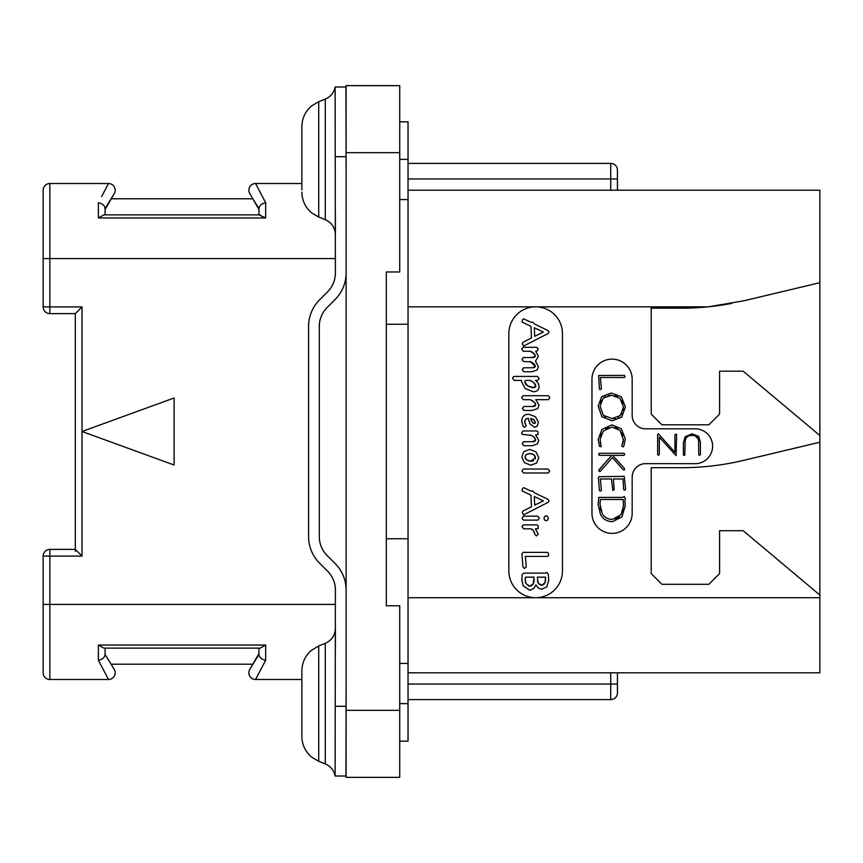 <?xml version="1.0" encoding="UTF-8"?>
<svg xmlns="http://www.w3.org/2000/svg" width="863" height="863" viewBox="0 0 863 863"><rect width="100%" height="100%" fill="white"/><g stroke="black" fill="none" stroke-linecap="round" stroke-linejoin="round"><path stroke-width="1.29" d="M399.731 152.675L346.106 152.675L346.106 85.642L399.731 85.642L399.731 271.974L386.322 271.974L386.322 605.772L386.322 538.739L408.037 538.739L408.037 663.41L399.731 663.41M346.106 152.675L346.106 777.358L399.731 777.358L399.731 710.325L346.106 710.325M386.322 605.772L399.731 605.772L399.731 710.325M386.322 271.974L386.322 324.261L408.037 324.261L408.037 538.739M399.731 121.834L408.037 121.834L408.037 159.375L399.731 159.375M399.731 741.166L408.037 741.166L408.037 663.41M399.731 199.59L408.037 199.59L408.037 324.261M408.037 199.59L408.037 159.375M617.433 190.205L617.433 170.097A6.699 6.699 0 0 0 610.724 163.398L408.037 163.398M731.824 303.388A268.102 268.102 0 0 1 708.145 306.829L743.453 300.885L819.85 282.697L819.85 190.205L408.037 190.205M610.724 699.602L408.037 699.602L610.724 699.602A6.699 6.699 0 0 0 617.433 692.903A6.699 6.699 0 0 1 610.724 699.602L610.724 684.057L408.037 684.057M617.433 672.795L617.433 692.903L617.433 684.057L610.724 684.057L610.724 672.795M819.85 282.697L819.85 672.795L408.037 672.795M508.846 333.647A26.807 26.807 0 0 1 535.664 306.829A26.807 26.807 0 0 1 562.471 333.647L562.471 570.918A26.807 26.807 0 0 1 535.664 597.725A26.807 26.807 0 0 1 508.846 570.918L508.846 333.647M819.85 435.524L743.162 371.176L719.58 371.176L719.58 414.078L708.857 424.801L661.932 424.801L651.209 414.078L651.209 308.167L681.371 308.167A268.102 268.102 0 0 0 708.145 306.829L408.037 306.829M819.85 595.049L743.162 530.702L719.58 530.702L719.58 573.593L708.857 584.316L661.932 584.316L651.209 573.593L651.209 467.692L681.371 467.692A268.102 268.102 0 0 0 743.453 460.411L819.85 442.223M645.578 463.668A13.409 13.409 0 0 0 632.18 477.077L632.18 513.269A20.108 20.108 0 0 1 612.072 533.377A20.108 20.108 0 0 1 591.964 513.269L591.964 379.224A20.108 20.108 0 0 1 612.072 359.116A20.108 20.108 0 0 1 632.18 379.224L632.18 415.416A13.409 13.409 0 0 0 645.578 428.814L695.179 428.814A17.422 17.422 0 0 1 712.611 446.247A17.422 17.422 0 0 1 695.179 463.668L645.578 463.668M531.479 351.716L532.633 352.331M533.248 367.757L523.636 367.8L522.212 369.547L523.69 371.759L532.029 371.759L537.164 369.99L538.393 366.602L535.481 361.166L538.393 356.43L535.686 351.241L536.764 351.241L538.134 349.537L537.649 348.113L536.462 347.314L523.107 347.314L521.705 349.008L523.215 351.241L530.173 351.241L534.521 354.024M535.092 355.038L535.125 356.678M534.682 357.099L534.035 357.358M533.269 357.487L523.366 357.53L521.986 359.429L523.485 361.468L531.047 361.931M531.479 362.158L532.622 362.805M533.679 363.571L534.531 364.391M535.092 365.308L535.136 366.872M534.693 367.336L534.035 367.616M531.597 400.249L532.859 400.993M533.625 406.441L523.765 406.495L522.331 408.479L523.809 410.454L532.255 410.454L537.735 408.577L539.019 405.092L535.761 399.666L548.329 399.666L549.763 397.789L549.224 396.451L548.027 395.707L523.183 395.707L521.705 397.638L523.258 399.666L530.249 399.666L534.639 402.503M534.736 402.611L535.265 403.301M535.632 404.024L535.761 404.747L532.698 406.495M535.157 405.944L534.467 406.279M524.758 422.439L525.481 419.321L528.296 418.318L529.828 423.733L534.553 427.314L537.218 426.149L538.393 422.309L535.459 416.721L528.89 414.272C524.143 414.272 521.781 416.678 521.781 421.5L523.28 426.581L524.467 427.314L526.29 425.642L525.049 423.345M533.55 441.705L523.636 441.748L522.212 443.528L523.69 445.707L532.255 445.707L537.466 443.83L538.771 440.346L535.653 434.93L538.091 434.467L537.908 431.78L536.786 430.971L522.902 430.971L521.705 432.902L522.147 434.294L531.748 435.491M532.989 436.214L534.877 437.951M535.438 438.976L535.632 440.011L532.633 441.748M535.049 441.198L534.37 441.532M532.126 529.343L532.989 530.055M534.294 532.04L534.629 533.129M524.391 552.363L523.366 552.158L521.953 553.96L522.913 566.84L524.434 568.544L526.247 566.84L525.362 556.398L547.131 556.398L548.285 556.096L548.728 554.521L548.242 553L547.056 552.363L524.391 552.363M523.614 346.031L548.253 333.452L549.062 331.856L547.876 330.497L534.208 323.819L532.654 322.007L531.328 322.417L523.765 318.9L522.59 319.504L522.05 322.039L530.95 326.343L531.479 337.962L523.183 342.072L522.212 343.733L523.614 346.031M534.704 336.333L534.326 327.746L543.356 332.05L534.704 336.333M530.055 361.468L535.287 366.246L532.395 367.8M533.647 353.096L535.287 356.074L532.428 357.53M533.107 391.726C537.099 391.726 539.095 389.893 539.095 386.214L538.167 383.107L535.481 380.4L537.66 380.4L539.095 378.49L537.466 376.441L514.186 376.441L513.107 377.045L512.633 378.415L514.143 380.4L521.586 380.4L521.435 381.522L525.168 388.523L533.107 391.726M533.884 387.649L527.541 385.858L524.693 381.629L525.74 380.4L530.173 380.4L533.722 382.633L535.837 386.106L533.032 387.692L531.22 387.498M529.386 386.894L526.462 385.027M526.344 384.909L525.459 383.895M524.887 382.784L524.812 381.09M524.693 381.629L525.74 380.4M530.173 380.4L531.36 380.961M532.557 381.716L534.445 383.323M534.564 383.452L535.233 384.315M535.686 385.211L535.837 386.106M535.287 387.196L534.65 387.498M534.057 401.942L535.761 404.747M525.513 424.24L524.661 421.576L525.481 419.321L527.843 418.318M533.064 419.148L535.481 422.277L534.402 423.539L532.201 422.126L530.702 418.501L534.035 419.72L535.481 422.277L535.038 423.28L533.625 423.355M532.881 422.848L532.201 422.126M531.435 420.982L530.939 419.785M530.702 418.501L531.942 418.738M535.481 422.277L534.402 423.539M530.421 434.93L533.992 437.002L535.632 440.011M530.756 465.222L536.635 463.086L538.771 457.552L535.966 451.867L529.742 449.44L523.798 451.608L521.781 456.969L524.413 462.633L530.756 465.222M530.756 461.187L526.764 459.947L525.038 457.045L526.29 454.423L529.774 453.474L533.658 454.628L535.481 457.552L530.756 461.187L532.223 461.09M529.267 461.047L527.951 460.626M526.764 459.947L525.826 459.094M525.233 458.124L525.168 456.063M526.29 454.423L529.774 453.474M531.166 453.604L532.439 453.981M533.658 454.628L534.65 455.47M535.265 456.451L535.287 458.889M533.636 460.68L532.309 461.069M523.582 473L548.253 473L549.731 471.209L548.102 469.03L523.366 469.03L521.91 470.928L523.582 473M523.614 514.844L548.253 502.266L549.062 500.68L547.876 499.31L534.208 492.644L532.654 490.82L531.328 491.241L523.765 487.714L522.59 488.329L522.05 490.864L530.95 495.168L531.479 506.775L523.183 510.885L522.212 512.557L523.614 514.844M534.704 505.146L534.326 496.57L543.356 500.864L534.704 505.146M546.16 520.745L547.746 520.011L548.404 518.264L547.714 516.538L546.16 515.794L544.607 516.538L543.949 518.264L544.575 520.022L546.16 520.745M523.765 520.119L537.962 520.119L539.321 517.94L537.617 516.16L523.539 516.16L522.137 518.091L522.59 519.526L523.765 520.119M536.365 535.923L538.242 534.121L535.438 528.846L538.167 528.609L538.113 525.675L536.959 524.887L523.334 524.887L521.953 526.592L523.507 528.846L531.144 528.846L533.733 530.982L534.736 534.273L536.365 535.923M529.893 590.314L533.873 588.415L535.912 584.877L538.059 587.832L541.619 589.31L546.775 586.926L548.76 579.958L548.285 574.208L546.732 572.428L545.254 573.129L523.658 573.129L522.061 574.834L521.953 580.216L523.172 585.848L529.893 590.314M543 584.941L541.651 585.2L538.275 583.183L537.282 577.164L545.535 577.164L544.963 582.849L541.651 585.2L540.314 584.985M531.177 585.912L529.817 586.171L526.009 583.625L525.211 580.216L525.589 577.164L534.057 577.164L533.237 583.852L529.817 586.171L528.253 585.891M539.181 584.305L538.275 583.183M537.757 582.115L537.455 581.015M545.535 577.164L545.653 579.796M545.578 580.81L545.351 581.813M544.963 582.849L544.111 584.154M525.556 582.503L525.297 581.371M525.211 580.216L525.243 579.127M525.362 578.113L525.589 577.164M534.121 578.89L534.175 579.914L534.121 578.89M534.068 581.317L533.755 582.611M533.237 583.852L532.32 585.136M600.572 443.204L600.206 441.468M600.443 436.495L601.489 433.701M605.783 428.846L608.62 427.519M615.006 427.455L617.714 428.555M621.964 432.87L623.075 435.686M622.525 443.819L621.802 445.944L622.989 446.948L623.841 446.203L625.319 438.987L621.382 428.835L611.889 424.855L601.878 429.472L598.188 439.612L599.548 446.365L601.241 446.743L600.087 439.612L603.269 431.09L611.889 427.066L620.13 430.443L623.431 440.108M623.323 441.22L622.849 442.999M603.021 465.437L598.663 470.551L599.558 471.576L600.324 471.327L612.396 457.563L623.14 469.742L624.532 469.947L624.337 468.318L612.633 455.384L623.884 455.384L624.769 454.283L623.992 453.291L599.213 453.291L598.588 454.37L599.44 455.384L611.662 455.384L607.153 460.68M625.589 488.706L624.208 476.354L599.041 476.689L598.361 477.509L599.407 490.313L600.141 491.133L601.414 490.454L600.335 478.965L611.436 478.965L612.838 490.432L614.186 489.634L613.366 478.965L623.032 478.965L623.658 489.375L624.391 490.206L625.233 489.914L625.589 488.706M698.577 440.518L698.75 454.823L699.526 455.33L700.422 454.736L700.422 442.212L698.674 436.398L692.094 433.798L685.146 436.721L683.399 442.719L683.399 455.038L684.715 455.405L685.233 440.777M685.761 438.911L686.117 438.177M686.765 437.271L688.124 436.171M689.861 435.524L693.992 435.513M695.233 435.901L698.178 439.04M600.065 389.655L601.446 388.889L600.368 377.487L624.391 377.487L625.136 376.592L624.316 375.405L598.642 375.481L599.407 388.835L600.065 389.655M612.094 420.799L621.716 417.196L625.362 406.991L621.36 396.764L611.36 393.021L601.662 396.624L598.188 405.988L601.889 416.797L612.094 420.799M612.083 418.587L603.269 415.265L600.087 406.139L603.097 398.231L611.489 395.222L620.001 398.339L623.464 406.991L620.346 415.588L612.083 418.587L615.351 418.242M605.61 417.077L603.269 415.265L600.087 406.139M600.432 402.989L601.446 400.378M603.097 398.231L605.351 396.581M608.156 395.567L611.489 395.222M614.823 395.588L617.638 396.635M621.91 400.712L623.064 403.571M623.464 406.991L623.108 410.432M622.05 413.312L618.124 417.228M623.464 438.987L622.169 444.693M611.662 455.384L599.181 469.612M612.633 521.619L621.953 516.861L625.244 505.912L624.844 499.504L625.513 498.771L624.262 496.441L622.655 497.401L598.739 497.401L598.188 504.585L600.475 514.359C602.946 519.192 607.002 521.619 612.633 521.619M612.514 519.397C607.757 519.386 604.316 517.401 602.201 513.442L599.99 504.154L600.411 499.483L623.14 499.483L623.464 506.117L621.047 514.628L612.514 519.397M609.159 519.008L607.886 518.62M606.365 517.886L604.078 516.052M600.993 510.659L600.249 507.606M599.99 504.154L600.065 502.687M600.216 501.133L600.411 499.483M623.14 499.483L623.313 501.479M623.442 504.186L623.464 506.117M623.183 509.213L622.374 512.018M619.354 516.732L617.433 518.188M617.207 518.307L615.125 519.095M685.06 443.032C685.039 437.951 687.336 435.373 691.943 435.319C696.495 435.362 698.76 437.811 698.75 442.687M657.66 434.208L657.66 454.736L658.383 455.233L659.321 454.618L659.321 437.217L676.074 455.632L676.603 434.65L675.966 434.057L674.942 434.769L674.942 452.32L658.652 434.078L657.66 434.208M82.028 679.494L49.849 679.494A6.699 6.699 0 0 1 43.15 672.795L43.15 556.096L49.849 556.096L49.849 549.386L75.318 549.386L75.318 313.614L82.028 306.904L82.028 431.5L174.099 465.017L174.099 397.983L82.028 431.5L82.028 556.096L75.318 549.386L75.318 551.349M43.15 306.904A6.699 6.699 0 0 0 49.849 313.614L49.849 306.904L43.15 306.904L43.15 190.205A6.699 6.699 0 0 1 49.849 183.506L82.028 183.506M43.15 604.424L49.849 604.424L49.849 679.494L108.49 679.494A6.699 6.699 0 0 0 114.294 669.44L105.081 654.456C104.703 657.509 102.47 659.451 98.382 660.271L106.322 675.373M82.028 306.904L49.849 306.904L49.849 183.506L108.49 183.506L106.322 187.627M101.629 196.548L108.49 183.506A6.699 6.699 0 0 1 114.294 193.56L111.273 198.781L252.783 198.781L258.976 208.544C259.353 205.491 261.586 203.549 265.675 202.729L255.567 183.506A6.699 6.699 0 0 0 249.763 193.56L258.976 209.504M258.976 208.544L258.976 214.876L265.675 217.951L265.675 202.729L255.567 183.506L301.867 183.506M255.567 183.506A6.699 6.699 -30 0 0 249.763 193.56A6.699 6.699 -30 0 1 255.567 183.506M260.184 214.876L103.873 214.876L98.382 217.951L265.675 217.951L98.382 217.951L98.382 202.729C102.47 203.549 104.703 205.491 105.081 208.544L114.294 193.56A6.699 6.699 30 0 0 108.49 183.506A6.699 6.699 30 0 1 114.294 193.56M103.873 214.876L105.081 214.876L105.081 208.544M105.081 209.504L111.273 198.781M335.383 258.576L43.15 258.576L43.15 190.205M346.106 590.065A37.53 37.53 0 0 0 335.114 563.517L327.153 555.556A26.807 26.807 0 0 1 319.299 536.603L319.299 326.397A26.807 26.807 0 0 1 327.153 307.444L335.114 299.483A37.53 37.53 0 0 0 346.106 272.935M346.106 683.118L345.966 776.01L335.135 776.01L335.383 590.065A26.807 26.807 0 0 0 327.53 571.101L319.569 563.14A37.53 37.53 0 0 1 308.576 536.603L308.576 326.397A37.53 37.53 0 0 1 319.569 299.86L327.53 291.899A26.807 26.807 0 0 0 335.383 272.935L335.135 86.99L346.052 86.99L335.383 86.99L345.955 86.99L346.106 179.882M335.383 213.161L335.383 234.607C335.049 227.573 331.683 222.589 325.275 219.677L325.275 99.072L318.727 101.694L311.737 105.804C305.34 111.251 302.05 118.177 301.867 126.581L301.867 189.936M301.867 736.419C302.05 744.823 305.34 751.749 311.737 757.196L318.727 761.306L311.737 757.196C305.34 751.749 302.05 744.823 301.867 736.419L301.867 670.842C302.028 662.676 305.157 655.891 311.252 650.465L318.727 645.945L318.727 761.306L325.275 763.928L325.275 643.323C331.683 640.411 335.049 635.427 335.383 628.393L335.383 649.839M345.955 776.01L335.135 776.01L346.106 776.02M301.867 670.842L301.867 673.064M301.867 703.625L301.867 734.186M105.081 654.456C104.703 657.509 102.47 659.451 98.382 660.271L108.49 679.494A6.699 6.699 150 0 0 114.294 669.44L105.081 654.456L105.081 648.124L103.873 648.124L260.184 648.124L258.976 648.124L258.976 654.456C259.353 657.509 261.586 659.451 265.675 660.271L255.567 679.494L301.867 679.494M258.976 654.456L249.763 669.44L258.976 653.496M103.873 648.124L98.382 645.049L265.675 645.049L98.382 645.049L98.382 660.271M255.567 679.494A6.699 6.699 0 0 1 249.763 669.44A6.699 6.699 0 0 0 255.567 679.494M260.184 648.124L265.675 645.049L265.675 660.271M111.273 664.219L252.783 664.219M325.275 99.072C330.637 96.742 333.927 92.708 335.135 86.99L335.383 86.98M408.037 703.625L399.731 703.625M819.85 597.725L408.037 597.725M82.028 556.096L49.849 556.096L49.849 604.424L335.383 604.424M335.135 156.688L345.966 156.688M335.135 706.312L345.966 706.312M108.49 679.494A6.699 6.699 150 0 0 114.294 669.44M301.867 192.158C302.05 200.572 305.34 207.498 311.737 212.945L318.727 217.055L318.727 101.694L311.737 105.804C305.34 111.251 302.05 118.177 301.867 126.581M617.433 178.943L610.724 178.943L610.724 190.205M610.724 163.398L610.724 178.943L408.037 178.943M49.849 313.614L75.318 313.614M325.275 763.928C330.637 766.258 333.927 770.292 335.135 776.01M318.727 645.945L325.275 643.323M49.849 549.386A6.699 6.699 0 0 0 43.15 556.096M318.727 217.055L325.275 219.677"/></g></svg>
